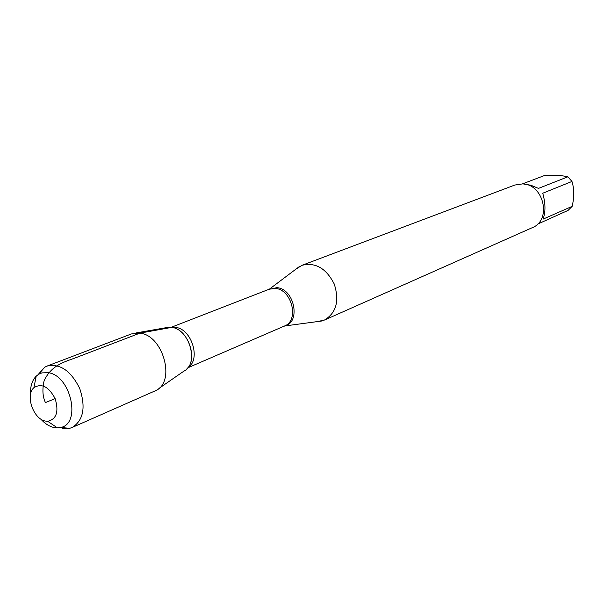 <?xml version="1.0" encoding="UTF-8"?>
<svg xmlns="http://www.w3.org/2000/svg" width="604" height="604" viewBox="0 0 604 604"><rect width="100%" height="100%" fill="white"/><g stroke="black" fill="none" stroke-linecap="round" stroke-linejoin="round"><path stroke-width="0.91" d="M522.407 183.903L544.793 175.409C554.683 174.994 562.369 175.462 567.858 176.813L571.973 181.449C574.261 188.841 574.321 197.146 572.154 206.349L568.122 210.373L537.5 224.175M571.973 181.449L542.739 193.235C545.586 203.352 545.691 211.981 543.064 219.131L572.154 206.349M523.676 184.016L530.848 185.232L538.474 188.395L567.858 176.813M295.643 269.339L301.992 265.307C315.469 262.076 326.22 268.319 334.254 284.046C339.584 300.89 336.322 312.887 324.461 320.052L317.115 321.645M186.576 369.172C198.573 359.078 187.806 328.825 171.679 327.383L169.354 327.217M324.461 320.052L532.313 227.655C551.928 220.309 543.94 184.137 522.536 183.91L514.819 185.043L301.992 265.307M136.036 332.94L165.949 327.715L171.679 327.383C189.633 328.969 199.312 364.22 183.797 371.211L158.844 388.5M38.06 374.646L44.688 367.217L47.014 366.092L131.4 333.937L139.932 333.136C163.118 335.273 175.938 381.645 155.938 390.516L72.201 427.458L69.754 428.289L62.167 428.319M47.014 366.092C59.985 363.238 70.895 370.713 79.728 388.515C85.949 407.39 83.435 420.369 72.201 427.458M45.443 421.071L47.693 421.298C56.527 419.244 59.003 411.679 55.13 398.61C48.705 386.59 41.631 382.944 33.899 387.685C25.051 395.137 33.394 419.206 45.443 421.071M30.547 394.276C30.2 386.401 32.095 380.354 36.217 376.141L38.701 374.238L41.865 372.894L48.282 372.698C70.872 375.477 81.593 424.023 60.566 427.496L57.455 427.889L53.975 427.519C49.226 426.424 44.794 423.57 40.679 418.965M55.13 398.61L45.451 402.581C42.642 396.843 42.182 389.61 44.069 380.905C51.823 363.88 66.485 361.562 78.482 356.677L139.932 333.136L171.679 327.383M268.757 289.392L276.889 287.655C294.586 288.833 301.139 322.778 284.416 326.13L283.895 326.258M187.814 367.806L284.514 325.994C299.448 320.709 291.981 289.505 275.447 288.433L269.392 289.142L171.196 327.315M171.74 327.391L175.651 327.398C191.574 328.803 201.102 359.403 188.154 367.375M284.514 325.994L321.766 321.003M269.392 289.142L299.403 266.523M47.693 421.298L57.455 427.889M33.899 387.685L36.217 376.141M60.566 427.496L69.754 428.289M38.701 374.238L44.688 367.217"/></g></svg>
